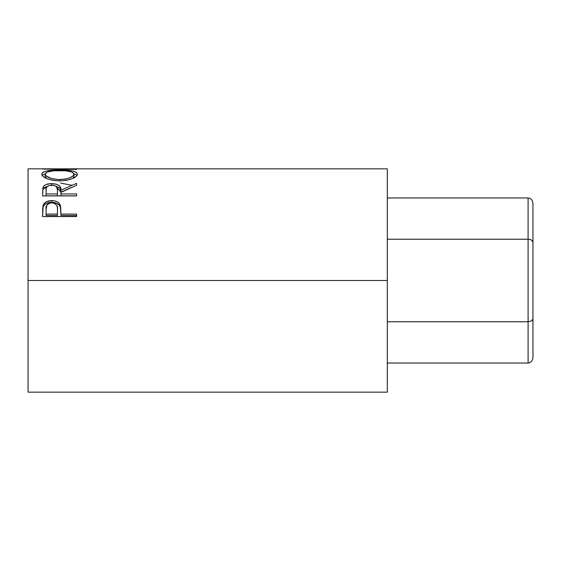 <?xml version="1.0" encoding="UTF-8"?>
<svg xmlns="http://www.w3.org/2000/svg" width="561" height="561" viewBox="0 0 561 561"><rect width="100%" height="100%" fill="white"/><g stroke="black" fill="none" stroke-linecap="round" stroke-linejoin="round"><path stroke-width="0.84" d="M528.097 197.97L387.307 197.97L528.097 197.97L528.097 239.231L387.307 239.231L528.097 239.231L528.097 321.769L387.307 321.769L528.097 321.769L528.097 363.03L387.307 363.03L528.097 363.03L529.956 362.602L531.526 361.389L532.578 359.573L532.95 357.427L532.95 318.964L532.95 357.427L532.578 359.573L531.526 361.389L529.956 362.602L528.097 363.03L528.097 321.769L531.526 320.948L532.95 318.964L532.95 242.036L532.95 318.964L531.526 320.948L528.097 321.769L528.097 239.231L529.956 239.449L528.097 239.231L528.097 197.97L529.956 198.398L528.097 197.97M532.95 203.573L532.95 242.036L531.526 240.052L529.956 239.449L531.526 240.052L532.95 242.036L532.95 203.573L532.578 201.427L531.526 199.611L529.956 198.398L531.526 199.611L532.578 201.427L532.95 203.573M28.05 392.16L28.05 280.5L28.05 392.16L387.307 392.16L387.307 280.5L28.05 280.5L28.05 168.84L28.05 280.5L387.307 280.5L387.307 168.84L62.306 168.84L52.089 168.959L76.598 169.429L42.615 169.057L58.947 168.854M76.598 216.553L42.615 216.553L43.127 205.305C44.431 202.24 47.299 200.677 51.731 200.628C56.261 200.67 59.136 202.297 60.357 205.508L60.357 207.135L59.263 205.151L57.32 203.58L54.683 202.633L51.731 202.36L51.731 200.628L51.731 202.36L46.247 203.531L44.27 205.024L43.127 206.939L43.127 205.305L42.615 212.71L43.127 206.939C44.431 203.938 47.299 202.409 51.731 202.36C56.282 202.416 59.157 204.008 60.357 207.135L60.911 214.078L76.598 214.078L76.598 216.553L42.615 216.553L42.699 208.138L43.59 204.288L46.247 201.82L51.002 200.642L54.683 200.901L57.32 201.869L59.263 203.482L60.679 207.079L60.911 214.078L76.598 214.078L76.598 216.553L76.598 215.515L60.911 215.515L76.598 215.515M76.598 195.915L42.615 195.915L43.078 187.185C44.291 184.857 47.166 183.657 51.703 183.601L51.703 185.712L51.703 183.601C58.288 183.994 61.352 186.175 60.911 190.144L60.911 192.107L60.013 188.594L59.052 187.591L55.827 186.154L60.911 192.107L60.911 190.144L76.598 183.384L76.598 185.305L60.911 192.409L60.911 193.952L76.598 193.952L76.598 195.915L42.615 195.915L42.902 187.725L44.179 185.698L46.142 184.534L50.209 183.65L55.869 184.064L59.052 185.523L60.013 186.547L60.911 190.144L76.598 183.384L76.598 185.305L60.911 192.409L60.911 193.952L76.598 193.952L76.598 195.915L60.911 195.838L76.598 195.838M41.823 174.759L42.033 173.181L42.987 172.283L46.851 170.986L57.811 170.095L72.264 170.972L76.177 172.241L77.467 174.12L76.212 176.406L72.355 178.65L66.605 180.326L59.754 180.915L52.902 180.34L47.04 178.728L43.113 176.498L41.823 174.759M387.307 392.16L387.307 168.84M60.588 183.068L71.528 185.228M42.615 169.057L76.598 169.429L52.089 168.959L76.598 169.071M59.592 170.081L59.592 170.579L59.592 170.081C48.576 169.92 42.622 171.294 41.745 174.205C42.839 177.977 48.842 180.214 59.754 180.915C70.63 180.151 76.534 177.893 77.467 174.12C76.471 171.273 70.518 169.927 59.592 170.081M77.159 175.446L73.926 173.728L77.095 175.362M42.117 175.39L45.294 173.721L42.033 175.509M45.294 176.911L45.231 174.162C45.939 171.736 50.728 170.537 59.585 170.579C68.526 170.53 73.323 171.722 73.982 174.162C73.295 177.178 68.547 178.98 59.739 179.569L59.739 180.915L59.739 179.569C50.869 179.008 46.03 177.206 45.231 174.162L45.231 176.47L46.745 178.608L45.294 176.911M72.986 178.272L73.982 176.47L72.986 178.272M73.982 176.47L73.982 174.162L73.982 176.47M43.078 189.211L47.699 186.126L44.179 187.76L43.078 189.211M60.911 192.107L70.455 187.949L60.911 192.107M60.911 193.952L60.911 195.838L60.911 193.952M57.425 195.838L46.1 195.838L57.425 195.838L57.474 192.121L57.425 195.838M51.696 185.151C56.17 185.656 58.099 187.325 57.474 190.158L57.425 193.952L46.1 193.952L46.1 195.838L46.1 193.952L57.425 193.952L57.474 190.158L56.584 186.778L54.585 185.586L51.696 185.151L48.877 185.586L46.921 186.764L46.226 188.356L46.1 193.952L46.1 190.074C45.455 187.276 47.32 185.642 51.696 185.151M60.357 207.135L60.911 213.622L60.357 207.135M60.911 214.078L60.911 215.515L60.911 214.078M57.425 215.515L46.1 215.515L57.425 215.515L57.503 210.936L57.425 215.515M57.503 210.936L57.362 207.1L56.605 204.947L53.232 202.928L50.294 202.921L46.963 204.87L46.1 209.183C45.504 205.564 47.383 203.433 51.745 202.787C56.184 203.461 58.106 205.663 57.503 209.386L57.503 209.372M57.503 209.386L57.425 214.078L46.1 214.078L46.1 215.515L46.1 214.078L57.425 214.078L57.503 209.386M46.1 209.183L46.1 214.078L46.1 209.183M58.309 179.548L65.3 179.106L69.922 177.774L72.986 176L73.926 173.728L71.682 171.939L65.216 170.775L53.982 170.775L47.58 171.954L45.294 173.735L45.294 174.611L46.325 176.007L51.268 178.447L58.309 179.548M28.05 168.84L55.595 168.84M57.474 190.151L57.474 192.114"/></g></svg>
